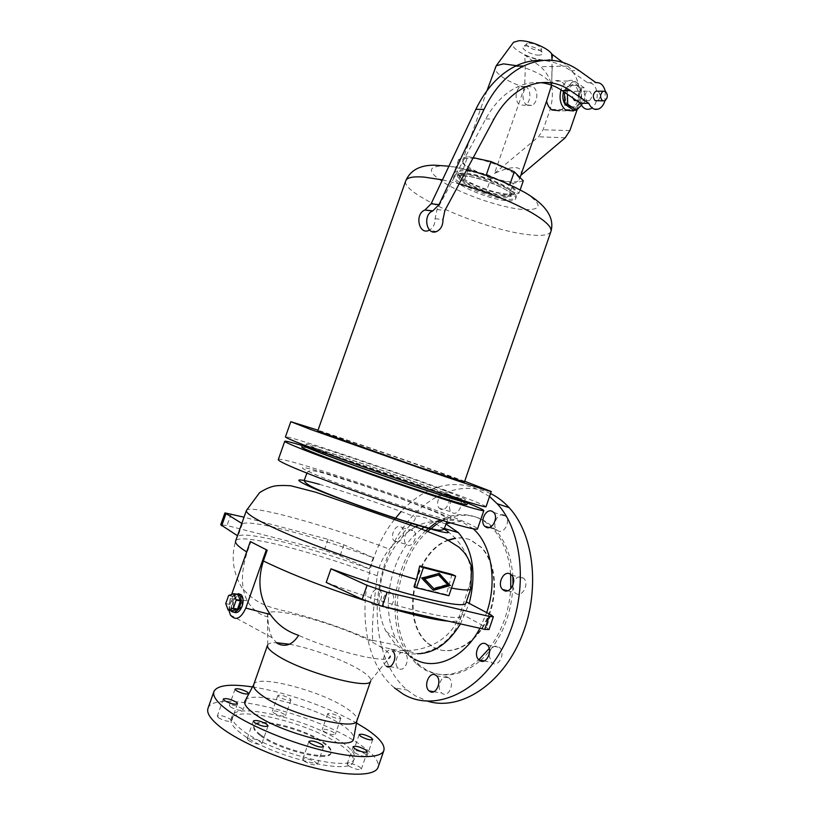 <?xml version="1.0" encoding="UTF-8"?>
<svg xmlns="http://www.w3.org/2000/svg" width="815" height="815" viewBox="0 0 815 815"><rect width="100%" height="100%" fill="white"/><g stroke="black" fill="none" stroke-linecap="round" stroke-linejoin="round"><path stroke-width="0.61" stroke-dasharray="4.08 3.06" d="M410.22 525.013L389.427 549.096C382.846 557.042 378.781 565.946 377.233 575.808C373.199 607.644 371.691 629.16 372.71 640.366L372.567 642.291L379.698 646.305L390.945 649.056C418.268 655.026 449.034 643.758 459.375 616.191L469.236 585.71C476.989 561.362 456.655 534.171 440.834 527.539L440.538 527.376C437.023 524.177 432.633 521.192 427.345 518.432C420.194 516.129 415.884 515.498 414.417 516.557C416.149 517.831 415.212 520.143 411.595 523.495M278.302 459.579C279.382 455.412 395.988 493.961 450.624 516.099C468.167 523.128 477.132 527.397 477.529 528.904M260.25 735.527C255.187 731.697 253.058 728.63 253.842 726.308C255.992 717.18 304.443 729.15 323.423 743.148C329.209 747.253 331.715 750.584 330.951 753.162C329.861 762.555 278.455 749.963 260.25 735.527M260.525 734.733C255.472 730.912 253.333 727.846 254.117 725.533C256.256 716.426 304.708 728.406 323.687 742.384C329.474 746.479 331.99 749.81 331.226 752.388C330.146 761.75 278.74 749.148 260.525 734.733M240.802 733.184C233.131 727.255 229.922 722.508 231.175 718.952C235.087 704.598 310.505 723.302 340.823 745.246C350.307 751.858 354.454 757.267 353.272 761.475C352.019 776.471 269.195 756.218 240.802 733.184M241.943 729.955C234.262 724.056 231.032 719.35 232.265 715.825C236.126 701.613 311.524 720.389 341.862 742.231C351.357 748.802 355.523 754.17 354.352 758.347C353.16 773.201 270.366 752.856 241.943 729.955M252.507 686.943C284.364 691.721 328.547 707.043 356.481 723.007M208.039 708.225C214.162 688.553 317.269 714.358 359.863 744.441C373.382 753.63 379.454 761.22 378.109 767.2M253.72 684.61C256.338 673.923 320.305 690.55 346.222 708.092C354.118 713.247 357.714 717.363 357.001 720.44M245.356 700.319C251.652 689.999 316.169 707.013 342.412 725.33C349.747 730.26 353.537 734.407 353.791 737.769M267.544 645.205L267.778 644.726C268.787 643.269 271.619 642.587 276.285 642.678M289.478 644.237C310.994 648.119 343.197 659.814 359.537 669.716C367.198 674.331 370.947 677.958 370.764 680.586L370.662 680.983M301.744 447.078C301.744 444.654 399.452 477.539 444.919 495.082C459.212 500.563 466.557 503.731 466.944 504.587M304.698 445.326C318.777 448.25 404.403 477.417 445.571 493.177L465.732 501.368M451.948 574.361L446.396 594.573L413.979 586.627M467.474 503.059L456.594 498.831C415.12 482.928 336.952 455.921 302.273 445.561M218.328 717.679C224.186 720.908 228.587 721.958 231.531 720.827L230.451 719.238C224.614 716.028 220.223 714.979 217.289 716.11L218.328 717.679M248.331 740.458C254.382 743.84 258.895 744.92 261.86 743.688L260.647 741.894C254.616 738.533 250.124 737.463 247.159 738.696L248.331 740.458M304.107 761.139C310.179 764.531 314.61 765.621 317.422 764.389L316.006 762.412C309.965 759.04 305.544 757.97 302.742 759.193L304.107 761.139M348.616 765.896C354.515 769.136 358.753 770.206 361.33 769.085L359.802 767.088C353.934 763.859 349.706 762.799 347.139 763.92L348.616 765.896M354.922 752.866C360.576 755.933 364.611 756.962 367.056 755.974L365.568 754.109C359.935 751.073 355.911 750.045 353.476 751.033L354.922 752.866M339.509 716.731L340.853 718.331C338.459 719.166 334.517 718.137 329.026 715.254L327.712 713.675C330.095 712.85 334.028 713.869 339.509 716.731M323.474 731.238C328.944 734.162 332.897 735.171 335.332 734.254L333.997 732.593C328.537 729.68 324.604 728.671 322.18 729.588L323.474 731.238M289.804 698.486L290.986 699.953C288.469 700.778 284.476 699.759 278.995 696.886L277.844 695.429C280.36 694.614 284.343 695.633 289.804 698.486M273.433 712.799C278.893 715.723 282.897 716.731 285.454 715.815L284.292 714.286C278.842 711.373 274.849 710.374 272.302 711.291L273.433 712.799M230.36 706.89C235.973 709.936 240.16 710.965 242.921 709.967L241.851 708.469C236.258 705.444 232.081 704.425 229.331 705.423L230.36 706.89M242.381 523.76L238.031 536.056C247.139 530.83 311.625 547.639 369.327 568.89L373.239 557.633C315.537 536.484 251.234 519.226 242.381 523.76L241.831 523.424M277.222 643.32L272.098 637.707C269.47 632.359 268.074 625.421 267.911 616.904C259.282 614.846 252.395 609.467 247.251 600.757C240.843 587.941 240.833 571.763 247.2 552.234L250.928 541.669M465.986 602.764L461.657 615.335C461.83 623.414 394.419 607.837 326.224 582.43M267.911 616.904L267.493 613.654C272.057 605.718 339.6 624.504 372.567 642.291M379.698 646.305C386.779 650.645 390.314 654.017 390.293 656.421C392.107 664.999 337.909 652.998 298.647 635.364M448.861 595.745L446.396 594.573M445.917 523.964L445.387 523.75C436.565 520.551 427.498 521.142 418.197 525.512M415.569 526.877C385.24 542.658 369.012 599.025 385.984 631.34L396.07 645.011L402.702 649.789L417.504 653.752M473.281 528.823L461.046 521.284C448.759 517.056 436.433 519.043 424.065 527.254M421.599 529.006C392.127 550.186 378.741 605.881 395.968 638.746C400.572 647.915 406.736 654.69 414.458 659.091M489.54 496.498L473.647 487.462C447.904 479.648 423.729 487.665 401.123 511.535M490.559 493.564L485.516 491.425C448.902 478.283 406.206 508.784 387.594 556.421C368.675 603.874 375.807 663.481 407.103 690.04L415.151 695.755L427.865 701.267M510.669 574.259C508.957 554.862 502.947 539.571 492.627 528.405C487.828 523.342 482.49 519.664 476.592 517.342C464.876 512.992 452.926 513.868 440.762 519.96M437.828 521.569L435.21 523.179M425.858 530.545C394.694 558.397 384.68 620.948 407.571 653.691M408.427 654.934L416.75 664.215L424.197 669.482C441.761 678.661 459.955 675.441 478.782 659.804M512.88 577.01C511.484 556.665 505.412 540.671 494.674 529.027C489.866 523.974 484.518 520.296 478.619 517.973C466.893 513.623 454.953 514.499 442.779 520.581M439.856 522.17L436.514 524.259M427.773 531.248C395.672 559.915 386.463 625.176 411.667 656.88M412.461 657.888L418.879 664.612L426.327 669.869C443.625 678.936 461.585 675.92 480.208 660.833M448.627 540.202C414.315 551.582 399.921 620.174 427.885 643.178L434.028 647.497C451.184 656.941 475.125 645.083 487.013 619.879C499.065 594.807 496.182 562.187 481.431 547.334L470.999 540.121C466.007 538.083 460.791 537.493 455.381 538.358M448.26 540.009C413.867 551.256 399.34 620.011 427.355 643.076L433.498 647.395C450.654 656.839 474.595 644.971 486.494 619.757C498.546 594.675 495.673 562.044 480.911 547.181L470.489 539.978C465.589 537.971 460.495 537.37 455.178 538.165M503.864 515.019C497.802 512.258 491.598 525.054 496.651 529.852L498.362 531.034C504.363 533.907 510.71 521.111 505.677 516.262L503.864 515.019M440.793 509.232L439.326 508.224C434.578 503.823 440.528 491.17 446.141 493.747L447.7 494.807C452.427 499.259 446.355 511.922 440.793 509.232M458.02 497.568C452.386 495 446.477 507.531 451.245 511.912L452.722 512.92C458.305 515.61 464.326 503.059 459.579 498.627L458.02 497.568M395.367 541.781L394.246 541.017C389.478 536.881 395.214 523.933 400.603 526.694L401.795 527.519C406.563 531.686 400.715 544.654 395.367 541.781M412.563 530.127C407.154 527.376 401.459 540.202 406.257 544.318L407.378 545.082C412.736 547.945 418.543 535.098 413.765 530.942L412.563 530.127M373.433 604.944L372.618 604.373C367.524 600.278 373.229 586.576 378.7 589.785L379.586 590.417C384.68 594.553 378.863 608.275 373.433 604.944M390.884 592.668C385.383 589.469 379.729 603.049 384.853 607.134L385.668 607.695C391.119 611.016 396.885 597.415 391.771 593.289L390.884 592.668M385.79 665.875C380.177 661.546 386.025 646.927 391.872 650.665L404.311 653.09C398.443 649.361 392.647 663.848 398.291 668.147L398.953 668.616C404.77 672.457 410.679 657.96 405.065 653.61M448.118 677.397C441.75 673.384 435.689 688.359 441.761 693.066L442.545 693.626C448.851 697.772 455.045 682.787 448.994 678.029L448.118 677.397M488.969 655.168L491.414 662.422L492.606 663.278C499.177 667.23 505.667 652.672 499.626 647.518L498.311 646.59C494.501 645.297 491.577 647.141 489.54 652.122M512.625 585.853L514.734 592.607L516.374 593.758C522.792 597.14 529.353 583.571 523.79 578.385L522.048 577.163C518.625 576.113 515.824 577.662 513.644 581.818M369.327 568.89L340.069 555.84L324.207 550.339L227.008 525.543L220.733 524.768M488.99 629.598L486.423 627.53L461.636 613.99M373.239 557.633L343.92 544.827L328.068 539.326L244.031 517.189M480.819 660.303C500.777 641.242 511.514 616.099 513.012 584.875M489.194 648.495C501.908 631.36 509.1 611.433 510.761 588.705M305.523 446.151C305.401 443.9 399.656 475.695 443.431 492.494C457.144 497.721 464.193 500.726 464.57 501.51M479.913 628.284L486.687 612.615M394.399 519.552C356.277 567.067 354.005 654.7 394.511 687.931L407.103 690.04M228.872 610.14L230.197 598.597L231.654 594.471M437.92 574.667L447.038 584.416L433.193 588.349M447.761 584.752L447.038 584.416M438.878 573.465L421.06 577.845L432.633 589.979M439.204 573.373L438.48 573.047M421.783 578.181L421.06 577.845M241.974 605.739C239.793 610.659 237.348 612.126 234.649 610.15C232.958 607.929 232.723 604.832 233.936 600.869C236.116 595.938 238.571 594.471 241.281 596.468C242.952 598.689 243.186 601.776 241.974 605.739M237.491 535.72L238.031 536.056M444.124 490.487C400.318 473.78 306.094 441.924 306.267 444.043L322.18 450.98C341.852 458.59 379.515 472.028 411.504 482.837C445.336 494.196 463.256 499.717 465.294 499.422C465.1 498.739 458.04 495.764 444.124 490.487M486.035 506.706C485.445 505.718 476.255 501.857 458.458 495.123C403.018 474.035 285.933 434.446 285.433 436.881M464.682 481.268L463.399 480.799C425.053 466.873 356.104 442.871 318.033 430.208M464.407 482.072L444.847 474.564C404.291 459.772 317.137 429.862 317.748 431.013M462.176 175.5C480.565 176.427 519.124 193.45 515.589 198.901C514.897 200.592 511.779 201.183 506.237 200.673C487.604 199.288 450.777 183.08 453.711 177.354C454.291 175.765 457.113 175.154 462.176 175.5M462.716 173.982C481.105 174.879 519.654 191.922 516.109 197.403C515.416 199.105 512.299 199.706 506.747 199.206C488.114 197.841 451.286 181.613 454.23 175.857C454.811 174.267 457.643 173.636 462.716 173.982M466.588 176.203C462.349 175.908 459.986 176.427 459.497 177.751C457.011 182.509 487.665 196.018 503.099 197.118C507.674 197.515 510.241 197.016 510.801 195.62C513.705 191.056 481.859 176.977 466.588 176.203M503.741 195.274C488.297 194.204 457.653 180.675 460.149 175.887C460.648 174.542 463.012 174.023 467.25 174.308C482.531 175.052 514.367 189.151 511.453 193.746C510.883 195.162 508.315 195.671 503.741 195.274M505.565 196.323C488.521 195.121 454.79 180.237 457.521 174.94C458.061 173.463 460.658 172.882 465.314 173.198C482.164 174.003 517.342 189.579 514.102 194.642C513.47 196.201 510.628 196.761 505.565 196.323M499.198 180.247C510.037 185.331 515.284 189.335 514.937 192.248C514.296 193.827 511.453 194.398 506.38 193.97C489.326 192.809 455.605 177.894 458.356 172.546C458.896 171.058 461.504 170.467 466.17 170.773L478.252 172.912M510.109 184.669L486.504 174.288L474.962 171.71M470.693 170.753L463.256 169.092L454.332 171.914L464.265 180.736L486.677 190.374L509.11 195.539L518.992 193.237L510.577 185.117M487.339 175.602L490.324 176.641M523.301 180.808L513.348 183.355L509.11 195.539M520.164 189.854L518.992 193.237M463.256 169.092L467.667 156.47L473.23 157.682M513.348 183.355L490.885 178.302L486.677 190.374M490.885 178.302L468.503 168.593L458.662 159.546L467.667 156.47M470.571 158.181C487.492 158.721 522.588 174.461 519.247 179.84C518.585 181.49 515.712 182.132 510.628 181.755C493.513 180.808 459.854 165.761 462.686 160.148C463.266 158.589 465.885 157.937 470.571 158.181M468.503 168.593L464.265 180.736M458.662 159.546L454.332 171.914M494.491 173.442L538.491 136.777L543.085 129.758L550.156 109.404C555.086 91.362 551.908 77.119 540.62 66.698L524.493 54.87C525.41 61.247 525.42 72.036 524.524 87.236L494.491 173.442C503.456 169.326 510.465 167.391 515.538 167.635C520.439 168.022 522.191 170.6 520.795 175.347L546.58 101.111M519.216 66.066C537.411 71.557 548.2 77.883 551.572 85.055L551.592 85.127M574.738 110.188C582.99 105.43 583.672 86.838 575.706 81.816C573.24 80.135 570.653 79.87 567.953 81.011C564.795 82.529 562.482 85.483 561.015 89.874M551.653 85.483L551.714 82.59L553.976 81.164C556.676 80.033 559.253 80.298 561.718 81.958C570.306 87.276 568.656 107.478 559.426 110.738L573.332 110.942M569.491 107.407L572.69 107.01C579.516 104.554 580.749 89.477 574.412 85.544L568.738 84.954L563.573 91.606M564.826 103.933L565.192 104.483M569.481 106.47C563.124 102.7 564.204 87.49 571.04 84.943L576.725 85.524C583.061 89.467 581.829 104.585 575.003 107.03L569.481 106.47M573.566 110.168L581.737 101.957L581.299 87.816L572.639 81.724L564.347 89.935L564.428 92.197M581.431 105.206L584.63 101.977L581.737 101.957M584.63 101.977L584.202 87.796L575.543 81.694L567.25 89.925L567.393 94.245M567.25 89.925L564.347 89.935M575.543 81.694L572.639 81.724M584.202 87.796L581.299 87.816M589.143 100.816L586.759 100.561C584.172 97.168 584.406 94.051 587.483 91.219L589.897 91.474C592.474 94.897 592.22 98.004 589.143 100.816L576.826 100.744C579.893 97.963 580.137 94.886 577.56 91.504L575.145 91.249C573.037 92.584 572.273 94.835 572.843 98.004M436.657 231.491L428.792 230.451C433.01 228.332 435.108 224.41 435.078 218.665L437.013 209.537L485.76 118.909C494.114 103.719 504.587 93.104 517.179 87.032C524.921 83.436 532.715 81.979 540.549 82.651M596.814 90.985C595.103 85.076 592.006 82.325 587.554 82.733L570.632 70.691C561.902 64.497 552.438 61.084 542.24 60.463M598.78 108.904L590.447 108.792C595.938 105.42 598.078 99.562 596.865 91.198M605.27 91.27L604.924 100.816M597.497 100.866C600.584 98.034 600.838 94.907 598.271 91.453L597.823 91.198M587.554 82.733L595.938 82.651M551.847 54.116L552.631 55.899C552.998 58.446 550.828 59.821 546.111 60.025C533.438 60.809 509.65 48.961 512.788 43.287M551.714 82.59L552.112 60.33M551.602 53.933L552.621 56.154C552.988 58.823 550.797 60.259 546.06 60.473C539.51 60.463 532.317 58.588 524.493 54.87M539.173 55.125C531.838 55.634 518.737 47.902 524.065 46.16L525.981 45.813C532.99 46.323 538.318 48.523 541.975 52.394C542.831 54.055 541.894 54.962 539.173 55.125M528.864 43.073C534.243 43.46 538.328 45.141 541.129 48.126C541.792 49.409 541.068 50.123 538.98 50.255C533.336 50.673 523.271 44.693 527.386 43.348L528.864 43.073M526.816 104.921L531.726 105.41C537.757 103.301 538.735 90.292 533.081 86.91L528.049 86.41C522.018 88.601 521.162 101.671 526.816 104.921M526.133 86.95L521.111 86.451C515.09 88.631 514.255 101.62 519.899 104.85L524.799 105.339C530.82 103.24 531.777 90.312 526.133 86.95M577.173 109.485C582.093 91.107 578.945 76.63 567.739 66.056L562.91 62.429M233.243 600.716C232.03 604.689 232.265 607.786 233.956 610.007C236.656 611.994 239.09 610.516 241.281 605.596C242.493 601.633 242.259 598.546 240.588 596.325C237.868 594.329 235.423 595.785 233.243 600.716M238.367 593.636C235.851 594.135 233.844 596.315 232.357 600.186C230.869 605.036 231.165 608.815 233.233 611.545L234.119 612.269M234.476 593.86L230.278 599.748C228.903 604.078 229.025 607.654 230.645 610.496M232.295 610.822L229.952 604.455L232.805 596.386L238.011 594.614M229.952 604.455L225.755 603.599M232.805 596.386L228.618 595.51M524.524 87.236C508.102 82.488 493.085 72.433 495.184 67.258M460.444 623.903L469.206 603.395M440.834 527.539L444.002 529.078M434.191 511.066C461.585 522.354 459.803 523.536 428.843 514.601C397.272 505.106 341.913 485.597 317.004 475.216C291.617 464.682 301.234 465.569 332.082 475.145C362.655 484.599 408.162 500.593 434.191 511.066M319.388 484.304C343.726 491.139 385.159 505.219 414.417 516.557M246.354 510.628L246.395 510.506C248.932 503.629 325.817 525.125 389.427 549.096M469.236 585.71L470.826 588.664M451.5 588.073L448.821 587.544M247.2 552.234L246.67 551.908M372.679 640.936C347.72 629.486 312.838 617.648 286.972 611.515C273.789 608.163 256.236 605.443 242.035 587.778C233.243 574.005 230.839 556.91 235.627 540.987C238.815 532.266 314.203 551.745 377.233 575.808M459.375 616.191L460.322 619.227C459.609 621.081 455.554 621.713 448.158 621.132M386.626 607.277L365.202 600.675M231.165 513.796L227.008 525.543M490.793 614.775L486.423 627.53M343.92 544.827L340.069 555.84M328.068 539.326L324.207 550.339M247.251 600.757L230.197 598.597M550.92 231.521C549.076 235.229 541.405 236.258 527.916 234.618C484.253 229.962 400.196 193.685 405.748 180.798M442.443 179.871L459.161 183.895M445.275 165.842C465.182 167.065 503.405 179.626 523.75 191.708C543.574 204.789 542.861 210.698 521.61 209.455C501.439 207.397 468.187 196.374 448.056 185.137C426.836 172.383 425.909 165.954 445.275 165.842M485.76 118.909L493.931 119.092M437.013 209.537L444.929 210.423M435.078 218.665L442.973 219.622M570.632 70.691L579.017 70.528M565.213 137.786L538.491 136.777M569.868 130.604L543.085 129.758M577.081 109.76L550.156 109.404M567.739 66.056L540.62 66.698M306.919 473.128L307.061 472.731C308.498 469.246 316.077 471.08 323.219 473.006L361.391 484.884C389.132 494.196 412.879 502.886 432.643 510.964C444.379 515.508 449.147 519.002 446.936 521.447L446.803 521.794M253.842 726.308L254.117 725.533M231.175 718.952L232.265 715.825M237.522 703.763L231.531 720.827M268.043 725.982L261.86 743.688M323.596 746.601L317.422 764.389M367.3 751.837L361.33 769.085M372.74 739.49L367.056 755.974M340.853 718.331L335.332 734.254M290.986 699.953L285.454 715.815M248.636 693.657L242.921 709.967M390.945 649.056C408.152 655.902 418.615 655.107 432.5 649.728C445.866 643.432 455.137 633.265 460.322 619.227L461.657 615.335M370.764 680.586L388.816 658.255M385.984 631.34L395.968 638.746M445.387 523.75L446.039 523.648M450.634 522.924L461.046 521.284M416.75 664.215L418.879 664.612M427.355 643.076L427.885 643.178M372.71 640.366L396.07 645.011M489.112 527.539L496.651 529.852M439.326 508.224L451.245 511.912M394.246 541.017L406.257 544.318M372.618 604.373L384.853 607.134M389.764 666.599L398.291 668.147M433.794 691.721L441.761 693.066M484.13 660.965L491.414 662.422M507.643 590.753L514.734 592.607M230.411 615.03L272.098 637.707M306.267 444.043L305.676 445.703M466.761 169.734L448.922 166.199M516.109 197.403L515.589 198.901M460.149 175.887L459.497 177.751M458.356 172.546L457.521 174.94M520.041 177.538L519.247 179.84M567.953 81.011L553.976 81.164M571.04 84.943L568.738 84.954M525.461 86.981L517.179 87.032M604.75 100.907L602.774 100.897M552.224 67.075L551.572 85.055M541.129 48.126L541.975 52.394M528.049 86.41L521.111 86.451M233.956 610.007L234.649 610.15M487.166 644.859L499.626 647.518M465.294 499.422L464.723 501.062M353.089 746.703L347.139 763.92M353.272 761.475L354.352 758.347M240.588 596.325L241.281 596.468M440.538 527.376L444.358 528.497M277.844 695.429L272.302 711.291M401.795 527.519L413.765 530.942M514.937 192.248L514.102 194.642M436.422 675.737L448.994 678.029M308.926 741.436L302.742 759.193M511.453 193.746L510.801 195.62M231.134 611.128L233.233 611.545M480.911 547.181L481.431 547.334M327.712 713.675L322.18 729.588M575.003 107.03L572.69 107.01M447.7 494.807L459.579 498.627M587.483 91.219L575.145 91.249M253.353 721L247.159 738.696M527.386 43.348L524.065 46.16M511.596 575.054L523.79 578.385M492.627 528.405L494.674 529.027M330.951 753.162L331.226 752.388M359.171 734.59L353.476 751.033M487.003 90.628L462.686 160.148M493.717 512.441L505.677 516.262M235.056 689.123L229.331 705.423M531.726 105.41L524.799 105.339M454.23 175.857L453.711 177.354M379.586 590.417L391.771 593.289M267.778 644.726L267.493 613.654M223.29 699.046L217.289 716.11"/><path stroke-width="1.22" d="M477.529 528.904L477.519 528.945C476.989 530.738 449.911 523.332 409.201 509.874C368.563 496.447 321.039 479.139 297.027 469.104C284.119 463.684 277.874 460.516 278.302 459.579L284.751 441.292C284.466 441.852 290.812 444.715 303.801 449.839C327.976 459.344 375.552 476.408 416.078 490.049C456.675 503.721 483.529 511.759 483.835 510.577C483.845 509.905 478.395 507.399 467.474 503.059M356.481 723.007L365.405 728.427C379.179 737.514 385.322 744.89 383.855 750.554C381.114 758.602 355.676 758.877 320.417 749.871C285.209 740.906 245.784 723.852 226.937 709.753C216.668 701.98 212.348 695.857 213.968 691.395C217.442 685.14 230.288 683.653 252.507 686.943M378.109 767.2L378.028 767.424C375.124 775.972 349.503 776.736 314.152 767.893C278.862 759.111 239.467 741.864 220.753 727.347C210.555 719.339 206.317 712.962 208.039 708.225L213.887 691.629M357.001 720.44L356.899 720.705C355.615 731.605 286.829 713.787 262.41 695.735C255.818 691.079 252.905 687.412 253.679 684.753L267.544 645.205M353.791 737.769L353.537 739.174C352.1 751.45 279.28 733.031 253.791 713.38C246.914 708.317 243.919 704.303 244.826 701.318L245.356 700.319M356.96 720.562L370.662 680.983C370.479 690.59 301.652 671.957 276.642 655.107C269.826 650.686 266.811 647.355 267.585 645.093M276.285 642.678L289.478 644.237M465.732 501.368L467.627 502.611L466.944 504.607C464.805 505.055 446.141 499.401 410.933 487.645C377.63 476.439 338.459 462.411 318.105 454.424C306.97 450.053 301.519 447.598 301.744 447.078L302.436 445.112M467.627 502.611C465.518 502.987 446.865 497.293 411.677 485.516C378.374 474.289 339.213 460.271 318.838 452.345C307.693 447.995 302.233 445.571 302.447 445.092L304.698 445.326M419.725 565.926L451.948 574.361L455.646 576.042L423.403 567.617L419.725 565.926L416.465 579.424C381.359 569.512 334.15 553.222 299.258 538.959C263.398 524.014 245.773 514.53 246.395 510.506L259.557 492.688C264.305 489.652 268.665 487.584 272.658 486.494C275.816 485.496 281.837 485.251 290.731 485.75L315.68 492.209L418.655 527.967L444.827 538.277L459.008 547.191L464.061 552.346C467.005 556.075 469.491 560.873 471.518 566.72L470.826 588.664C470.061 590.559 463.613 590.355 451.5 588.073M411.595 523.495L410.22 525.013M302.273 445.561C291.21 442.239 285.372 440.803 284.761 441.251M236.421 702.235L237.522 703.763C234.618 704.781 230.227 703.702 224.359 700.533L223.3 699.025C226.193 698.017 230.564 699.087 236.421 702.235M266.811 724.26L268.043 725.982C265.12 727.102 260.627 726.002 254.555 722.681L253.363 720.98C256.277 719.869 260.759 720.959 266.811 724.26M322.159 744.696L323.596 746.601C320.835 747.722 316.403 746.611 310.321 743.29L308.926 741.416C311.687 740.305 316.098 741.395 322.159 744.696M365.741 749.912L367.3 751.837C364.753 752.846 360.525 751.766 354.617 748.577L353.099 746.683C355.635 745.664 359.853 746.744 365.741 749.912M371.233 737.697L372.74 739.49C370.336 740.387 366.312 739.337 360.648 736.342L359.181 734.57C361.575 733.673 365.589 734.723 371.233 737.697M247.556 692.22L248.636 693.657C245.916 694.553 241.739 693.504 236.116 690.519L235.066 689.103C237.776 688.217 241.943 689.245 247.556 692.22M267.177 550.186L250.317 541.557L267.177 550.186L263.388 560.965C257.082 580.922 259.404 598.78 270.356 614.53C277.446 624.596 286.88 631.533 298.647 635.364C292.391 644.909 285.25 647.558 277.222 643.32M423.403 567.617L416.424 587.809L413.979 586.627L416.465 579.424M330.971 568.809L367.025 585.343L362.166 599.331L326.224 582.43L330.971 568.809C399.187 594.074 466.333 610.292 465.946 602.876L465.986 602.764M416.424 587.809L448.861 595.745L455.646 576.042M469.206 603.395C476.622 573.617 473.016 550.033 458.376 532.633L445.917 523.964M418.197 525.512L415.569 526.877M424.065 527.254L421.599 529.006M394.511 687.931L402.529 693.687C433.753 713.084 479.974 693.147 504.251 644.808C528.792 596.692 524.33 532.878 497.191 503.741L489.54 496.498M427.865 701.267C460.271 711.108 501.419 684.946 520.968 638.247C540.712 591.68 534.436 534.793 509.12 507.643C503.517 501.531 497.333 496.834 490.559 493.564M440.762 519.96L437.828 521.569M435.21 523.179L425.858 530.545M407.571 653.691L408.427 654.934M442.779 520.581L439.856 522.17M436.514 524.259L427.773 531.248M411.667 656.88L412.461 657.888M455.381 538.358L448.627 540.202M455.178 538.165L448.26 540.009M486.351 527.366L484.64 526.174C479.597 521.345 485.862 508.438 491.903 511.188L493.717 512.441C498.729 517.321 492.341 530.239 486.351 527.366M392.616 651.195C398.219 655.566 392.249 670.205 386.453 666.344L389.764 666.599M429.913 691.487L429.138 690.926C423.087 686.179 429.199 671.071 435.546 675.105L436.422 675.737C442.453 680.535 436.198 695.653 429.913 691.487M480.096 660.771L478.894 659.916C472.843 654.781 479.24 640.081 485.862 643.921L487.166 644.859C493.197 650.054 486.657 664.755 480.096 660.771M489.54 652.122L488.969 655.168M504.128 590.58L502.498 589.418C496.916 584.263 503.385 570.541 509.864 573.821L511.596 575.054C517.148 580.27 510.536 593.982 504.128 590.58M513.644 581.818L512.625 585.853M224.93 512.92L220.733 524.768L237.491 535.72M244.031 517.189L224.93 512.91L241.831 523.424M362.166 599.331L382.266 606.289L484.742 629.374L488.99 629.598M367.025 585.343L387.115 592.301L489.183 616.415L493.381 616.761L490.793 614.775L466.292 601.857M447.761 584.752L438.643 575.003L424.595 578.894L433.916 588.695L447.761 584.752M480.208 660.833L480.819 660.303M513.012 584.875L512.88 577.01M478.782 659.804L489.194 648.495M510.761 588.705L510.669 574.259M464.723 501.062L464.56 501.531C462.513 501.887 444.572 496.406 410.729 485.078C378.72 474.289 341.067 460.821 321.405 453.171C310.617 448.963 305.319 446.62 305.523 446.151L305.676 445.703M414.458 659.091C434.782 671.122 464.122 658.275 479.913 628.284M486.687 612.615C497.71 580.881 491.262 544.349 473.281 528.823M401.123 511.535L394.399 519.552M266.301 549.931L245.824 608.072C240.761 618.779 235.627 621.091 230.411 615.03L228.872 610.14M438.643 575.003L423.871 578.558L433.916 588.695M424.595 578.894L423.871 578.558M432.938 589.897L449.737 585.099L438.878 573.465M450.461 585.435L433.356 590.325L421.783 578.181L439.204 573.373L449.737 585.099M231.654 594.471L250.317 541.557M290.802 421.701L285.433 436.881C285.158 437.411 291.566 440.222 304.667 445.306C329.056 454.77 377.019 471.905 417.851 485.709C458.764 499.544 485.76 507.776 486.025 506.736L491.272 491.496L464.682 481.268M318.033 430.208L290.802 421.681L310.291 429.322L423.566 469.246C464.387 483.264 491.18 492.026 491.272 491.496M442.443 179.871L424.024 177.079C412.981 176.274 406.889 177.517 405.748 180.798L317.748 431.013L415.181 465.915L464.407 482.083L550.92 231.521M474.962 171.71L470.693 170.753M478.252 172.912L487.339 175.602M490.324 176.641L499.198 180.247M473.23 157.682L490.946 161.543L514.285 171.782L523.301 180.808L520.164 189.854M514.285 171.782L509.874 184.445M490.946 161.543L486.504 174.288M559.426 110.738L552 109.984C549.341 108.13 547.537 105.176 546.58 101.121L551.592 85.127M487.003 90.628L496.213 65.781L503.527 63.865L519.216 66.066M561.015 89.874C558.856 98.788 560.486 105.563 565.885 110.178L573.332 110.942L574.738 110.188M563.573 91.606C562.319 96.18 562.737 100.296 564.826 103.933M565.192 104.483L569.491 107.407M564.428 92.197L564.836 104.239L573.566 110.168L576.45 110.208L581.431 105.206M567.393 94.245L567.729 104.259L576.45 110.208M567.729 104.259L564.836 104.239M572.843 98.004L574.443 100.5L576.816 100.744M542.24 60.463C533.224 60.004 524.279 61.899 515.406 66.158C499.106 74.308 485.923 88.692 475.858 109.322L431.125 203.791L424.849 210.066C414.519 213.785 418.716 235.005 428.792 230.451M540.549 82.651C548.271 83.375 555.494 86.044 562.187 90.659L580.453 103.261C582.868 108.405 586.199 110.259 590.447 108.792M604.924 100.816C603.681 104.86 601.633 107.549 598.78 108.904C594.532 110.371 591.201 108.507 588.787 103.322L570.531 90.638C556.482 81.133 541.466 79.921 525.461 86.981C512.829 93.093 502.325 103.8 493.931 119.092L444.929 210.423L442.973 219.622C443.003 225.398 440.895 229.351 436.657 231.491C426.551 236.085 422.374 214.712 432.734 210.963L439.03 204.626L484.018 109.434C494.135 88.652 507.368 74.165 523.719 65.954C543.442 57.019 561.871 58.548 579.017 70.528L595.938 82.651C600.502 82.264 603.609 85.137 605.27 91.27M597.823 91.198L595.846 91.209C592.77 94.061 592.525 97.189 595.103 100.612L602.774 100.897M580.453 103.261L588.787 103.322M602.356 100.653L604.75 100.907C607.847 98.065 608.112 94.907 605.535 91.443L603.11 91.188C600.034 94.061 599.779 97.209 602.356 100.653M512.788 43.287L513.532 42.278L518.809 40.75C528.813 39.986 548.281 47.891 551.847 54.116M552.112 60.33L551.602 53.933L562.91 62.429M520.805 175.347L565.213 137.786L569.868 130.604L577.173 109.485M234.119 612.269C237.267 613.471 239.956 611.433 242.187 606.136C243.654 601.297 243.379 597.527 241.342 594.818L238.367 593.636M230.645 610.496L231.134 611.128C234.425 613.542 237.41 611.739 240.089 605.708C241.566 600.869 241.291 597.089 239.253 594.38L234.476 593.86M233.813 593.727L238.011 594.614L240.394 600.95L237.522 609.1L232.295 610.822L228.078 609.977L225.755 603.599L228.618 595.51L233.813 593.727L236.187 600.084L233.314 608.245L228.078 609.977M240.394 600.95L236.187 600.084M237.522 609.1L233.314 608.245M417.504 653.752C434.028 653.406 448.332 643.463 460.444 623.903M444.002 529.078C455.463 535.343 444.623 533.468 411.473 523.454C379.413 513.511 334.731 497.425 313.286 488.165C292.178 478.67 294.205 477.386 319.388 484.304M246.67 551.908C238.418 546.773 234.74 543.126 235.627 540.987L246.354 510.628M448.158 621.132C434.966 619.981 414.448 615.356 386.626 607.277M365.202 600.675C324.533 587.391 290.598 574.157 263.388 560.965M225.908 513.847L221.69 525.767M489.183 616.415L484.742 629.374M387.115 592.301L382.266 606.289M245.824 608.072L270.356 614.53M459.161 183.895C487.146 191.79 511.239 201.356 531.421 212.593C545.571 220.885 552.091 227.151 550.971 231.379C554.669 217.931 546.244 205.125 525.706 192.951C505.422 181.949 485.781 174.206 466.761 169.734M424.921 210.036L432.806 210.932M431.125 203.791L439.03 204.626M562.187 90.659L570.531 90.638M475.858 109.322L484.018 109.434M446.803 521.794L444.644 527.814C442.627 532.735 434.466 529.933 401.683 520.113C371.09 510.343 332.917 496.498 314.641 488.104C300.307 481.349 305.085 479.312 304.708 479.077L306.919 473.128M253.679 684.753L244.826 701.318M465.946 602.876L470.826 588.664M388.816 658.255L390.293 656.421M446.039 523.648L450.634 522.924M497.191 503.741L509.12 507.643M484.64 526.174L489.112 527.539M429.138 690.926L433.794 691.721M478.894 659.916L484.13 660.965M502.498 589.418L507.643 590.753M488.98 629.618L493.381 616.761M448.922 166.199L434.293 165.17C419.827 165.15 410.312 170.355 405.748 180.798M546.814 100.459L520.041 177.538M432.897 210.891L425.002 210.005M523.719 65.954L515.406 66.158M432.734 210.963L424.849 210.066M239.253 594.38L241.342 594.818M513.532 42.278L496.213 65.781M444.358 528.497L458.376 532.633M477.519 528.945L483.835 510.577M378.028 767.424L383.855 750.554M603.11 91.188L595.846 91.209M356.899 720.705L353.537 739.174"/></g></svg>
